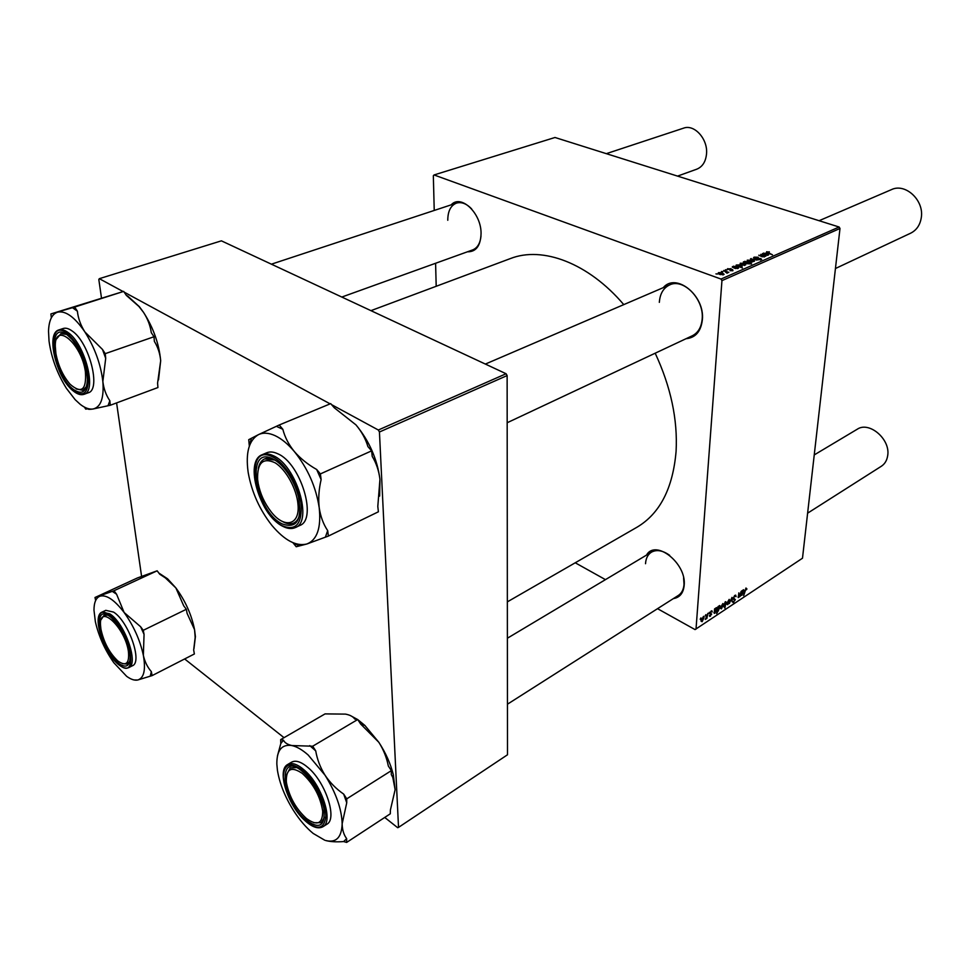 <?xml version="1.0" encoding="UTF-8"?>
<svg xmlns="http://www.w3.org/2000/svg" width="970" height="970" viewBox="0 0 970 970"><rect width="100%" height="100%" fill="white"/><g stroke="black" fill="none" stroke-linecap="round" stroke-linejoin="round"><path stroke-width="1.45" d="M663.25 287.666C675.993 272.231 705.02 295.547 702.365 319.736C700.983 331.437 695.551 337.766 686.045 338.712M507.177 422.738L692.337 335.753C698.145 332.795 701.419 327.205 702.183 318.972C704.269 299.342 683.486 277.856 669.652 284.913C663.419 287.908 659.988 293.716 659.333 302.349M646.493 555.119C655.526 538.823 686.687 563.303 684.177 585.322C683.377 593.131 679.788 597.544 673.422 598.587M507.443 704.208L678.333 595.447C681.704 593.216 683.607 589.53 684.032 584.364L683.583 577.708M669.664 555.337C662.765 550.414 656.702 549.347 651.488 552.136C647.863 554.428 645.874 558.284 645.523 563.716M451.183 204.852C460.956 193.745 481.544 213.4 481.059 233.794C480.526 245.931 475.979 251.933 467.443 251.8M471.662 208.926C466.521 203.615 461.453 201.675 456.47 203.106C450.723 205.446 447.825 211.169 447.776 220.275M655.187 353.201C670.828 386.836 677.787 419.537 676.09 451.305C672.913 488.359 659.855 513.676 636.914 527.268L507.346 601.873M725.414 269.745L726.894 269.915L725.414 269.745M721.425 271.479L722.917 271.648L721.425 271.479M731.04 268.617L728.179 269.09L732.677 269.599L732.932 270.666L730.01 270.691L732.204 269.902L727.318 269.017L731.028 268.714M736.218 265.04L740.195 264.907L742.183 266.483L740.086 266.847L742.438 267.987L736.181 265.562M754.175 257.147L758.261 257.244L754.963 257.45L755.048 258.347L760.71 258.529L761.668 259.414L757.424 259.839L760.274 259.56L760.189 258.796L754.551 258.614L753.544 257.632L754.175 257.147L754.066 258.408M747.264 260.154L750.695 260.287L752.684 261.839L748.694 262.046L747.264 260.154L747.167 261.294M760.783 254.346L765.876 256.153L762.25 256.832L758.758 255.231L763.875 256.601L760.783 254.346M769.307 251.776L767.246 252.176L772.46 254.783L767.331 252.964L766.652 251.715L769.271 252.212M839.111 227.016L554.986 137.485L434.051 174.952L721.013 279.057L839.111 227.016L839.996 228.471L721.947 280.633L721.013 279.057M762.481 253.606L766.033 253.146L766.833 253.873L765.439 254.831L767.452 255.025L767.985 254.079L768.579 254.867L765.463 255.352L762.444 253.994M744.851 261.282L751.58 263.961L745.324 263.585L743.335 262.009L745.663 261.67L744.851 261.282M750.477 258.832L756.903 260.093L751.544 258.99L754.466 261.16L753.86 261.427L750.477 258.832M740.243 263.222L743.675 263.343L745.675 264.907L741.65 265.125L740.243 263.222L740.146 264.373M732.362 266.714L736.024 266.229L736.812 266.992L735.333 267.999L737.382 268.205L737.976 267.211L738.558 268.023L735.333 268.532L732.338 267.138M718.673 272.606L722.153 272.74L724.129 274.34L720.031 274.583L718.188 273.019L718.673 272.606L718.576 273.843M723.705 270.484L728.822 272.4L727.294 272.206L727.694 272.897L726.918 273.152L723.705 270.484M715.945 273.879L717.436 274.037L715.945 273.879M711.168 611.051L711.919 610.809L712.283 611.924L711.095 611.67L710.343 612.846L711.677 614.095L709.749 616.411L709.385 615.526L711.143 614.543L709.822 613.246L711.168 611.051M714.563 608.893L716.684 607.584L717.024 608.481L714.599 611.67L715.084 612.543L716.515 610.797L714.284 613.404L714.563 608.893M720.395 607.717L722.893 603.534L723.329 604.795L721.438 608.881L720.395 607.717M746.027 588.014L746.779 589.396L746.269 589.808L745.93 588.79L743.65 595.701L746.027 588.014M726.13 602.055L724.857 608.202L725.354 605.741L724.008 607.014L723.62 605.632L725.342 601.691L726.13 602.055L725.378 601.667M729.331 603.57L731.998 597.375L732.071 601.739L731.55 598.344L729.331 603.57M733.077 598.369L734.787 595.447L735.672 595.143L736.109 596.635L734.678 596.223L733.587 597.969L735.357 599.69L733.041 602.564L732.58 601.242L733.914 601.545L734.848 600.066L733.077 598.369M700.194 619.284L700.922 617.914L700.194 619.284M657.551 608.687L695.053 629.591L802.493 558.211L839.996 228.471M696.011 629.154L721.947 280.633M726.724 603.522L729.197 599.363L729.634 600.624L727.755 604.698L726.724 603.522M741.65 590.985L743.687 589.724L744.002 590.621L741.662 593.737L742.111 594.61L743.505 592.9L741.335 595.447L741.65 590.985M740.183 594.004L741.165 591.312L740.146 596.392L739.625 596.732L739.807 595.871L738.279 597.568L738.825 592.852L738.667 596.817L740.183 594.004M718.03 606.602L719.764 605.522L720.152 606.929L716.648 613.658L718.03 606.602M701.031 620.545L703.577 616.314L704.038 617.575L702.122 621.709L701.031 620.545M705.105 616.035L705.833 614.665L705.105 616.035M706.924 615.744L707.87 613.307L706.875 618.472L706.342 618.836L706.548 617.757L705.263 619.466L706.924 615.744M708.67 613.67L709.397 612.312L708.67 613.67M575.222 562.782L605.45 579.636M436.197 286.283L435.591 263.27M434.233 210.441L433.335 175.752L434.051 174.952M331.594 404.66L378.336 430.013L506.085 373.741L221.402 240.839L99.34 278.669L123.117 291.558M124.172 292.14L330.115 403.859M384.726 817.443L397.676 827.701L398.524 827.386L379.44 432.002L378.336 430.013M398.524 827.386L507.492 754.781L507.128 375.572L379.44 432.002M184.652 658.957L284.028 737.673M141.584 576.338L116.594 402.914M101.462 297.851L98.819 279.505L99.34 278.669M506.085 373.741L507.128 375.572M370.94 310.655L510.438 258.553C542.375 245.968 588.317 262.87 623.771 304.616M341.816 297.05L472.657 249.92C477.434 247.993 480.211 243.361 481.011 236.049M734.52 595.641L735.212 596.004M733.065 598.478L735.357 599.69M732.556 601.63L733.829 602.309M733.065 598.757L734.702 599.618M726.712 604.14L727.755 604.698M727.827 604.092L728.834 600.042L727.233 603.182L727.827 604.092M723.632 606.444L724.457 606.88M725.657 604.225L725.33 602.249L724.396 606.262L725.657 604.225M745.784 588.208L746.876 588.778M742.971 590.075L744.002 590.621M741.019 594.695L742.014 595.228M743.02 590.548L741.795 593.094L743.505 590.948L742.693 590.378M738.024 597.096L738.667 597.447M720.395 608.323L721.438 608.881M721.51 608.275L722.529 604.225L720.916 607.378L721.51 608.275M717.315 610.227L718.479 610.857M718.491 610.288L719.388 606.274L717.97 609.475L718.491 610.288M715.969 607.911L717.024 608.481M713.956 612.603L714.999 613.161M715.993 608.433L714.745 611.015L716.503 608.82L715.654 608.251M711.034 611.149L712.295 611.827M711.507 611.536L712.283 611.924M709.834 613.088L711.677 614.095M709.385 615.574L710.464 616.168M701.031 621.115L702.122 621.709M702.195 621.103L703.202 617.005L701.565 620.206L702.195 621.103M766.579 252.552L766.652 251.715M763.438 254.395L763.548 253.061M765.912 254.492L766.033 253.146M767.876 255.34L767.985 254.079M764.02 253.364L764.881 254.564L765.924 253.813L764.02 253.364M764.481 256.832L764.554 256.056M743.59 262.664L743.663 261.73M747.506 262.567L744.16 262.106L745.881 263.331L748.064 263.525L747.506 262.567M751.568 261.985L750.198 260.554L747.676 260.578L751.532 262.409M751.107 259.317L751.168 258.529M751.495 259.608L751.544 258.99M744.548 265.065L743.178 263.622L740.644 263.646L744.511 265.489M741.177 266.544L739.77 265.21L737.285 265.089L741.153 266.908M737.382 266.132L737.442 265.453M733.381 267.587L733.49 266.156M735.915 267.611L736.024 266.229M737.867 268.508L737.976 267.211M733.963 266.471L734.775 267.72L735.89 266.92L733.963 266.471M732.58 270.8L732.677 269.599M727.803 269.66L727.876 268.605M722.977 274.51L721.644 273.031L719.061 273.067L722.941 274.946M727.221 273.116L727.294 272.206M158.85 573.052L167.616 578.835L175.873 587.929L183.718 605.826L186.349 609.293L143.257 630.306L140.626 626.741L124.124 612.482L116.582 594.222L114.011 590.73L95.011 597.496L95.642 600.527M95.011 597.496L137.364 577.974L157.152 570.809L159.723 574.204L165.397 577.926L175.873 587.929C185.379 600.903 191.611 614.834 194.57 629.724L195.176 637.411L193.673 650.045L194.376 653.974L152.12 675.605L151.344 671.628C147.428 667.154 144.76 661.71 143.354 655.32L144.057 634.404L143.257 630.306M133.921 679.946L137.691 680.019C134.587 680.637 130.914 679.412 126.67 676.345L113.829 662.728C104.821 649.864 98.673 636.187 95.363 621.673L93.981 610.191C93.993 602.455 95.994 597.787 99.995 596.186C106.445 594.477 114.484 599.909 124.124 612.482C133.666 625.893 140.08 640.164 143.354 655.32C145.9 669.87 144.009 678.103 137.691 680.019L152.12 675.605M119.383 663.868C101.062 651.682 90.598 602.503 109.574 616.265L111.465 617.732C122.099 628.572 128.331 641.558 130.162 656.69C129.992 665.978 126.391 668.378 119.383 663.868M107.755 615.186L104.069 615.222L101.268 619.442L104.069 615.222L107.755 615.186M128.719 667.615L132.381 665.772C142.845 662.328 128.537 621.224 113.538 612.082L105.791 610.336L102.08 612.082L109.804 613.852C124.778 623.031 139.134 664.195 128.719 667.615C126.318 668.718 123.396 668.063 119.977 665.638M131.483 679.145L133.217 679.764M157.152 570.809L114.011 590.73M186.349 609.293L187.077 613.331L194.57 629.724L195.406 636.635L193.976 648.542M122.475 663.662L127.494 664.086L129.834 661.201L127.494 664.086L122.475 663.662M116.582 594.222L112.265 591.348M150.289 676.005L151.344 671.628M144.057 634.404L140.626 626.741M127.47 295.838L139.377 306.702L143.536 312.376C147.707 318.839 150.289 325.605 151.284 332.674L154.012 336.748L105.245 353.65L102.493 349.455L84.863 331.91C80.655 325.229 78.158 318.318 77.37 311.176L74.666 307.066L50.889 313.94L51.349 317.796M50.889 313.94L123.675 291.4L126.367 295.401L138.916 306.459L143.536 312.376C153.333 327.654 159.056 343.768 160.68 360.719L157.589 383.089L157.928 387.539L110.289 405.254L109.852 400.743C106.069 395.239 103.742 388.825 102.856 381.513L105.706 358.342L105.245 353.65M87.191 408.334L87.858 408.794C87.93 409.425 89.628 409.51 92.987 409.013C89.191 409.546 84.924 407.982 80.207 404.32L75.151 399.676L66.421 388.352C57.133 373.45 51.337 357.675 49.033 341.028L48.524 331.158C48.912 320.439 51.944 314.098 57.618 312.146C65.62 310.485 74.702 317.081 84.863 331.91C94.781 347.684 100.771 364.223 102.856 381.513C104.105 398.052 100.819 407.218 92.987 409.013L110.289 405.254M73.502 389.479C52.95 374.941 46.039 318.524 67.379 335.038L71.889 339.282C81.347 351.237 86.524 364.623 87.421 379.428C86.779 391.904 82.135 395.251 73.502 389.479M66.445 334.383L60.94 333.632L56.672 338.833L60.94 333.632L66.445 334.383M83.99 394.317L88.149 392.814C101.45 390.013 89.313 342.277 72.107 330.964C68.724 328.527 65.766 327.702 63.232 328.49L59 329.885C61.522 329.097 64.469 329.921 67.852 332.358C85.045 343.719 97.255 391.541 83.99 394.317C81.068 395.287 77.745 394.366 74.023 391.553M84.426 407.097L85.724 409.122L87.858 408.794M123.675 291.4L74.666 307.066M154.012 336.748L154.363 341.367C157.904 347.102 160.014 353.553 160.68 360.719L158.51 379.888M76.145 388.97L82.911 390.316L86.585 386.424L82.911 390.316L76.145 388.97M77.37 311.176L72.483 307.696M108.046 405.618L109.852 400.743M105.706 358.342L102.493 349.455M324.768 840.226L313.189 833.448C306.168 827.689 299.584 820.026 293.461 810.459C284.853 796.649 279.505 783.214 277.408 770.144L276.838 764.045C276.729 750.246 281.724 744.087 291.849 745.542C296.808 746.621 302.252 749.774 308.181 755.012L325.035 775.212C320.318 767.634 317.214 759.51 315.711 750.865L312.704 746.209L291.849 745.542C287.447 744.511 284.659 742.729 283.458 740.183L280.682 739.613L280.803 743.529L277.456 755.921M315.711 750.865L309.757 745.603M303.84 772.738C314.001 782.693 320.694 794.672 323.944 808.665C325.483 826.719 319.082 830.138 304.725 818.935C280.027 797.17 277.772 749.325 303.21 772.181L303.84 772.738M313.783 822.705L321.24 822.705L324.477 817.273L321.24 822.705L313.783 822.705M308.399 767.9C301.415 761.838 295.814 759.922 291.594 762.165L287.714 764.469C291.909 762.238 297.511 764.166 304.495 770.253C321.87 785.057 333.692 821.517 322.986 826.707L326.829 824.257C337.56 819.032 325.787 782.644 308.399 767.9M280.682 739.613L325.059 713.896L345.49 714.114C350.012 714.963 353.092 716.6 354.717 719.012L357.712 719.522L312.704 746.209M357.712 719.522L360.682 724.044L378.821 742.28C383.477 749.58 386.642 757.497 388.339 766.033L391.371 770.629L346.739 798.843L343.683 794.103C336.287 789.01 330.079 782.717 325.035 775.212C335.996 792.829 341.707 809.016 342.155 823.797L346.739 802.808L346.739 798.843M391.371 770.629L391.274 774.557L392.801 777.419L395.129 789.677L390.401 810.011L390.304 813.794L346.642 842.421L346.654 838.613C343.792 834.867 342.301 829.92 342.155 823.797C341.634 837.546 336.117 843.112 325.593 840.493C330.346 841.778 336.372 842.13 343.647 841.56L346.642 842.421M350.146 715.448L357.578 719.497M357.784 719.643L364.841 725.414L378.821 742.28C385.745 752.914 390.583 763.729 393.323 774.727L395.129 789.677M296.286 767.597L290.2 767.949L286.623 774.715L290.2 767.949L296.286 767.597M343.647 841.56L346.654 838.613M346.739 802.808L343.683 794.103M283.458 740.183L280.803 743.529M292.94 542.703L296.226 546.74L306.908 543.976C296.323 546.607 284.756 540.52 272.182 525.728L271.733 525.182C259.657 509.735 251.848 492.42 248.32 473.227L248.114 471.99C245.519 452.65 248.963 440.21 258.456 434.645C263.161 432.426 268.726 432.765 275.116 435.675C281.542 438.707 287.957 443.993 294.334 451.535C288.636 444.49 284.804 437.07 282.84 429.286L279.227 424.993L258.456 434.645L248.732 439.677L249.338 446.067M282.84 429.286L276.414 426.351M272.812 458.895C277.929 461.441 282.864 466.085 287.641 472.839C292.649 480.15 296.25 488.092 298.445 496.652C302.337 520.017 296.893 529.099 282.125 523.885C255.037 511.141 244.779 444.393 272.812 458.895M283.204 521.896C287.229 523.994 290.757 524.358 293.789 523C296.65 521.617 298.627 518.792 299.694 514.524C298.627 518.792 296.65 521.617 293.789 523C290.551 524.443 286.768 523.933 282.44 521.484M274.971 460.083L264.664 458.883C261.427 460.35 259.317 463.514 258.311 468.377C259.317 463.514 261.427 460.35 264.664 458.883C267.611 457.658 271.042 458.058 274.971 460.083M277.675 453.73C273.516 451.79 269.866 451.462 266.738 452.772L262.276 454.675C265.392 453.378 269.042 453.705 273.188 455.657C296.117 465.042 313.298 521.593 295.377 527.559L299.754 525.485C317.736 519.496 300.627 463.054 277.675 453.73M371.607 450.856L372.225 456.385C376.287 463.09 378.87 470.729 379.949 479.325L377.803 506.449L378.397 511.796L328.381 536.07L327.69 530.626C323.349 524.176 320.536 516.549 319.215 507.746C318.208 498.738 318.839 489.341 321.118 479.568L320.391 473.918L371.607 450.856L367.909 446.576C365.617 438.852 361.64 431.626 355.966 424.884L334.286 407.776L330.697 403.629L279.227 424.993M320.391 473.918L316.669 469.492C307.866 464.509 300.421 458.519 294.334 451.535C307.72 468.243 316.014 486.988 319.215 507.746C321.276 527.789 317.178 539.866 306.908 543.976L328.381 536.07M355.966 424.884C369.23 440.913 377.221 459.065 379.949 479.325L379.646 496.082M293.498 542.933L299.002 545.819M325.423 537.053L327.69 530.626M321.118 479.568L316.669 469.492M251.363 438.416L249.545 445.084M100.904 629.081C103.754 642.31 109.428 652.968 117.916 661.031C125.991 666.669 129.495 663.553 128.44 651.694C125.36 627.966 99.292 603.255 100.48 624.668L100.904 629.081M807.61 513.178L881.33 466.267C884.81 463.975 886.919 460.471 887.659 455.779C890.775 439.422 869.241 420.895 857.213 429.249L814.242 454.918M286.32 781.347L286.562 783.348C289.496 797.304 296.129 809.041 306.471 818.534C317.238 826.234 322.646 823.797 322.707 811.235C320.379 796.528 313.565 783.918 302.288 773.429C291.436 766.082 286.114 768.713 286.32 781.347M677.557 176.103L696.775 169.18C702.51 166.816 705.76 161.687 706.536 153.793C707.979 139.049 694.338 123.942 683.583 128.149L606.311 153.66M85.421 371.898C81.698 343.477 54.756 321.058 55.29 346.108L55.884 353.468C58.248 365.775 62.989 376.045 70.143 384.302C81.516 394.099 86.609 389.964 85.421 371.898M297.996 504.509C296.844 489.038 285.871 469.177 274.959 462.726C262.943 457.294 257.159 462.823 257.608 479.313L258.178 483.436C260.251 493.839 264.519 503.236 271.006 511.639C284.161 528.989 300.106 525.473 297.996 504.509M835.437 268.52L910.648 233.188C916.504 230.242 920.045 225.113 921.257 217.826C924.422 200.438 905.41 182.7 891.406 189.647L819.092 220.711M733.126 599.133L733.89 599.533M709.822 613.573L710.719 614.058M765.294 255.292L765.391 254.201M752.344 260.263L752.405 259.608M735.224 268.496L735.321 267.344M119.674 665.299C140.141 681.449 129.459 627.699 109.27 614.786C89.143 600.236 100.262 652.373 119.674 665.299M73.684 391.104C84.014 397.542 88.852 392.498 88.209 375.972C85.154 357.409 78.146 343.198 67.185 333.341C44.559 315.868 51.919 375.693 73.684 391.104M303.804 771.295C290.964 761.329 284.125 763.172 283.313 776.824C285.01 792.599 292.152 807.101 304.75 820.317C317.469 830.769 324.501 829.302 325.835 815.915C325.835 802.833 315.347 781.59 303.804 771.295M272.521 456.87C242.791 441.58 253.703 512.305 282.391 525.825C296.056 531.172 302.276 523.788 301.039 503.648C298.614 484.951 284.974 462.69 272.521 456.87M735.333 596.004L734.569 595.604M733.223 601.63L732.58 601.291M734.593 599.581L733.065 598.781M727.391 604.116L726.7 603.752M724.275 606.201L723.608 605.838M721.074 608.299L720.383 607.935M718.115 610.3L717.388 609.9M701.722 621.127L701.019 620.739M767.234 252.261L767.173 252.891M767.755 254.795L767.706 255.401M763.729 253.764L763.657 254.516M765.924 253.813L765.863 254.528M764.142 256.371L764.093 256.989M744.148 262.252L744.087 263.028M747.664 260.76L747.591 261.573M754.502 257.935L754.442 258.578M760.662 259.269L760.601 260.021M740.631 263.84L740.571 264.652M737.285 265.198L737.212 266.047M737.709 267.95L737.661 268.581M733.647 266.895L733.587 267.684M735.89 266.92L735.83 267.647M723.256 274.28L723.208 274.898M719.049 273.261L718.988 274.11M167.616 578.835L165.397 577.926M102.08 612.082C91.131 616.12 104.845 655.296 119.746 665.481M195.406 636.635L195.176 637.411M59 329.885C45.056 333.304 56.878 379.1 73.769 391.346M287.714 764.469C276.438 770.168 287.738 805.136 304.774 820.45M304.932 820.596C312.219 827.228 318.245 829.265 322.986 826.707M393.323 774.727L392.801 777.419M364.841 725.414L360.876 724.19M262.276 454.675C243.725 461.138 259.79 515.191 282.561 526.189M282.876 526.358C287.581 528.783 291.752 529.183 295.377 527.559M651.488 552.136L507.383 638.224M456.47 203.106L271.394 264.179M485.376 364.065L669.652 284.913"/></g></svg>
